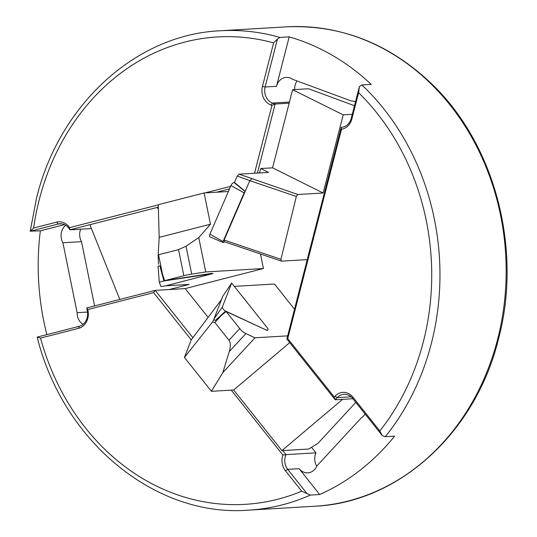 <?xml version="1.0" encoding="UTF-8"?>
<svg xmlns="http://www.w3.org/2000/svg" width="537" height="537" viewBox="0 0 537 537"><rect width="100%" height="100%" fill="white"/><g stroke="black" fill="none" stroke-linecap="round" stroke-linejoin="round"><path stroke-width="0.81" d="M224.466 241.791L223.634 242.409A1.249 0.557 -58.8 0 1 223.103 242.549A1.249 0.557 -58.8 0 1 223.077 241.502L244.134 192.877A1.249 0.557 -58.8 0 1 244.993 191.816M223.103 242.549L209.98 236.871A3.202 1.43 -58.8 0 1 209.907 234.192L230.964 185.56A3.202 1.43 -58.8 0 1 233.843 182.627A3.202 1.43 -58.8 0 1 234.347 182.775L245.12 191.514M160.999 286.557L165.792 285.818L213.021 273.541L163.906 280.965L159.281 282.14L160.999 286.557M159.845 265.781L158.046 266.245L159.281 282.133L158.046 266.245M266.386 329.933A3.202 1.282 42.7 0 0 267.882 330.054A3.202 1.282 42.7 0 0 267.956 328.933A3.202 1.282 42.7 0 0 267.238 327.738L231.662 283.059L222.378 307.003A3.202 1.282 42.7 0 0 225.641 311.098L266.251 330.054A3.175 1.269 42.7 0 0 267.741 330.174L267.882 330.054M231.662 283.059L222.761 296.31L213.995 318.918A1.249 0.503 42.7 0 0 215.243 320.502L226.144 311.507L266.251 330.054M213.021 273.541L211.31 273.447L164.59 280.656L183.849 275.716A8.001 0.678 -11.5 0 1 191.696 274.112L205.731 271.95L198.757 237.623L210.47 224.211L204.114 192.951L228.386 191.514M365.073 413.993A12.807 10.955 86.6 0 1 361.441 417.719L316.911 465.921A12.807 10.955 86.6 0 1 307.835 472.835A12.807 10.955 86.6 0 1 299.109 468.673L319.69 494.523L310.379 495.074L301.734 491.207L285.456 470.761A14.808 12.666 86.6 0 1 282.516 456.302A14.808 12.666 86.6 0 1 282.898 455.034L231.232 390.137M311.561 447.314L315.964 452.845L285.973 454.624A12.807 10.955 -93.4 0 0 285.194 456.846A12.807 10.955 -93.4 0 0 287.731 469.351L307.345 493.98M315.964 452.845A12.807 10.955 -93.4 0 0 315.185 455.067A12.807 10.955 -93.4 0 0 316.783 466.217M80.671 229.198A12.807 10.955 -93.4 0 0 80.134 230.863A12.807 10.955 -93.4 0 0 81.523 241.663L62.91 242.764A12.807 10.955 86.6 0 1 61.513 231.964A12.807 10.955 86.6 0 1 65.689 225.272M254.531 173.256L271.957 105.38L270.97 105.017A14.808 12.666 86.6 0 1 262.445 86.423L273.628 42.873L277.434 39.006L279.878 37.429L289.188 36.878L276.501 86.296A12.807 10.955 86.6 0 1 286.248 77.395A12.807 10.955 86.6 0 1 292.645 79.328L351.386 101.037A12.807 10.955 86.6 0 1 355.507 101.735M289.188 36.878A240.106 205.416 -93.4 0 1 371.168 84.39L361.857 84.94L359.387 86.632L358.609 92.686L351.842 119.046A14.808 12.666 86.6 0 1 341.498 129.242L287.745 338.599L334.256 397.018L335.001 396.212A14.808 12.666 86.6 0 1 352.923 397.185L379.82 430.963L382.331 435.675L385.298 436.682L394.608 436.131A240.106 205.416 -93.4 0 1 319.69 494.523M64.494 224.627L40.349 230.823A240.106 205.416 -93.4 0 0 46.86 334.618M40.349 230.823L30.341 231.145L33.623 228.037L56.674 222.13A14.808 12.666 86.6 0 1 69.575 227.654L158.267 204.899M277.434 39.006L265.124 86.974A12.807 10.955 -93.4 0 0 272.494 103.05L275.125 104.024L257.391 173.089M297.028 80.946A12.807 10.955 -93.4 0 0 295.115 85.195A12.807 10.955 -93.4 0 0 294.679 89.578M352.923 398.736L335.222 399.783L286.852 339.035L341.217 127.296A12.807 10.955 -93.4 0 0 341.485 127.282A12.807 10.955 -93.4 0 0 351.238 118.382L359.387 86.632M342.593 399.347L281.918 450.603L308.809 449.013L317.924 443.374L355.816 402.367M234.32 286.389L274.454 284.013L294.511 309.205M354.487 105.722L308.58 88.759L292.611 89.706L272.548 167.839L260.747 168.537L259.465 172.961M81.523 241.663L94.586 305.929M260.485 254.014L263.432 268.527L185.198 288.597L208.034 317.28M226.144 311.507L239.75 328.604A8.001 3.202 42.7 0 0 245.892 333.598L254.981 337.8L222.821 372.604L211.417 391.312L184.426 357.42L191.232 339.874L153.602 292.638L87.759 309.534L87.994 310.701A14.808 12.666 86.6 0 1 78.603 328.329L40.523 338.095L37.301 337.068L79.241 326.308A12.807 10.955 -93.4 0 0 87.363 311.071L86.725 307.943L155.206 290.376L185.198 288.597M87.531 312.064L77.113 312.682L62.91 242.764M382.331 435.675L352.708 398.467A12.807 10.955 -93.4 0 0 343.989 394.306A12.807 10.955 -93.4 0 0 337.216 397.628L335.222 399.783L334.256 397.018M37.301 337.068L37.214 337.189C63.084 441.562 155.401 517.527 248.624 510.15A240.106 205.416 -93.4 0 0 310.379 495.074M83.034 324.388A12.807 10.955 86.6 0 1 77.113 312.682M279.878 37.429A240.106 205.416 -93.4 0 0 220.224 30.77C135.968 34.462 59.318 104.601 36.556 197.985L30.206 231.272L58.103 224.023A12.807 10.955 -93.4 0 1 59.889 223.741A12.807 10.955 -93.4 0 1 69.884 229.836L158.328 207.148M205.067 192.897L230.628 186.339M341.754 127.262L341.217 127.296L341.498 129.242M289.148 103.191L275.125 104.024L271.957 105.38M229.527 188.883L216.518 192.219M91.438 228.561L69.884 229.836L69.575 227.654M153.602 292.638L155.206 290.376L192.864 337.679M282.731 450.556L285.973 454.624L282.898 455.034M87.759 309.534L86.725 307.943M286.852 339.035L287.745 338.599M159.811 265.788L164.59 280.656M162.59 274.682L158.543 254.753L158.153 254.847L158.482 264.264M158.368 208.611L156.703 207.564L158.334 207.228M119.825 299.451L89.894 224.701L156.703 207.564M169.229 289.544L189.145 284.435L165.799 285.818M263.432 268.527L205.731 271.95M210.47 224.211L159.187 237.367L158.261 204.718L204.114 192.951M198.757 237.623L186.017 246.194L178.553 249.624L158.543 254.753M159.187 237.367L158.153 254.847M260.747 168.537L268.594 172.424L239.059 174.169L297.84 194.501L296.35 196.461L280.932 259.311L281.529 261.15L307.245 259.626M281.529 261.15L224.399 241.771L224.117 240.039L280.932 259.311M272.548 167.839L323.153 192.998L297.84 194.501M292.611 89.706L343.21 114.864L323.153 192.998M352.279 114.327L343.21 114.864M234.998 183.305L234.468 182.446L237.247 176.035L239.059 174.169M296.35 196.461L249.819 180.68L224.117 240.039M245.201 191.34L234.468 182.446M251.813 178.881L249.819 180.68L237.247 176.035M287.671 335.86L254.981 337.8M222.821 372.604L229.279 351.587C230.762 346.419 230.668 342.64 228.997 340.236L214.86 322.489L212.511 322.025L214.055 319.334M221.949 298.975L191.232 339.874M289.725 342.64L233.662 389.996L211.417 391.312M281.918 450.603L233.662 389.996M212.511 322.025L184.426 357.42M244.134 192.877L230.964 185.56M223.077 241.502L209.907 234.192M160.201 267.097L163.906 280.965M213.995 318.918L222.378 307.003M216.169 319.703L225.641 311.098M285.456 470.761L287.731 469.351L299.109 468.673M273.628 42.873A234.105 200.281 -93.4 0 0 39.268 199.663A234.105 200.281 -93.4 0 0 33.623 228.037M286.416 26.85C340.814 24.501 389.218 43.49 431.62 83.819C495.047 144.231 522.528 249.39 498.49 339.015C475.735 432.379 399.085 502.538 314.816 506.23A240.106 205.416 -93.4 0 0 497.598 339.344A240.106 205.416 -93.4 0 0 286.416 26.85L220.224 30.77M385.298 436.682A240.106 205.416 -93.4 0 0 431.406 343.264A240.106 205.416 -93.4 0 0 361.857 84.94M289.443 102.05L272.494 103.05L270.97 105.017M276.501 86.296L265.124 86.974L262.445 86.423M379.82 430.963A234.105 200.281 -93.4 0 0 358.609 92.686M351.111 396.803L337.216 397.628L335.001 396.212M40.523 338.095A234.105 200.281 -93.4 0 0 301.734 491.207M61.688 223.808L58.103 224.023L56.674 222.13M87.994 310.701L87.363 311.071M78.603 328.329L79.241 326.308M352.708 398.467L352.923 397.185M351.238 118.382L351.842 119.046M191.696 274.112L186.017 246.194M183.849 275.716L178.553 249.624M214.162 319.535L213.84 319.884M221.687 315.105L214.86 322.489M245.892 333.598L229.279 351.587M239.75 328.604L228.997 340.236M314.816 506.23L248.624 510.15"/></g></svg>
